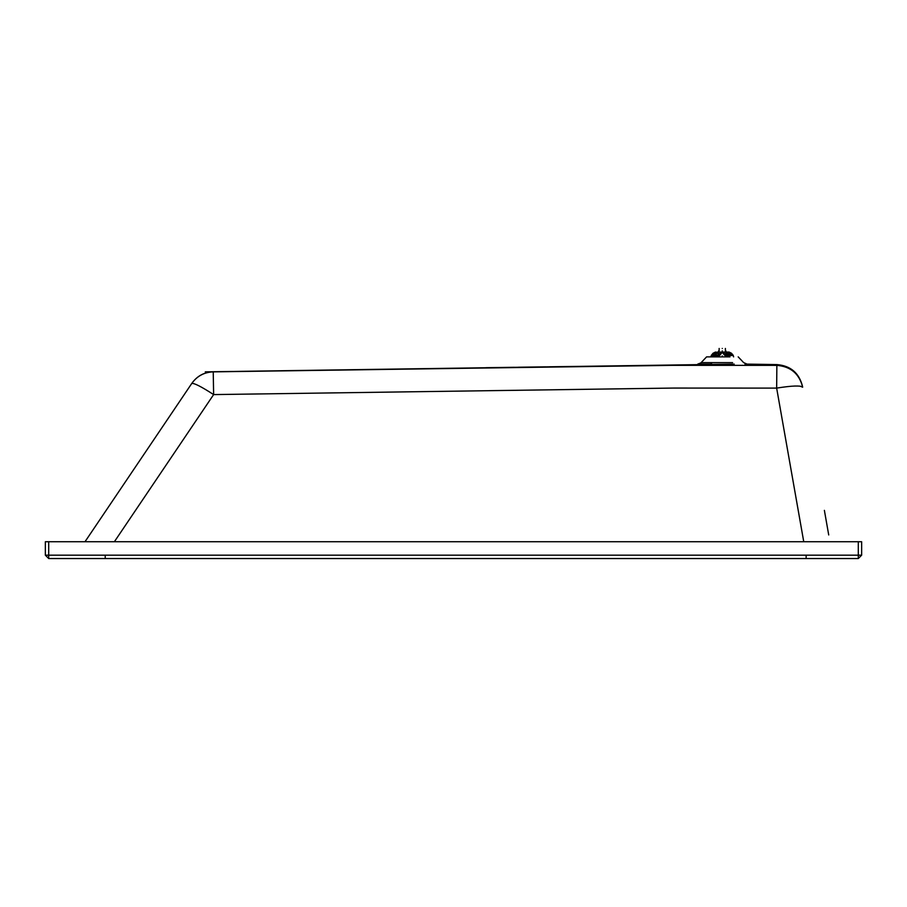 <?xml version="1.0" encoding="UTF-8"?>
<svg xmlns="http://www.w3.org/2000/svg" width="907" height="907" viewBox="0 0 907 907"><rect width="100%" height="100%" fill="white"/><g stroke="black" fill="none" stroke-linecap="round" stroke-linejoin="round"><path stroke-width="1.36" d="M826.549 522.659C823.749 506.809 823.749 506.809 826.549 522.659M824.384 510.369L828.715 534.96M776.868 365.374L776.868 365.374C790.7 366.473 799.294 373.741 802.661 387.198C800.734 385.362 792.06 385.668 776.653 388.105L776.868 365.374L673.13 365.34M800.031 386.133L802.661 387.198M776.165 365.374L774.748 365.362M84.997 541.74L191.74 383.491C193.86 382.833 201.161 386.529 213.633 394.59L213.224 371.859C204.166 372.233 197 376.11 191.74 383.491L84.997 541.74M861.65 555.186L861.65 541.74L45.35 541.74L45.35 555.186L48.706 558.542L858.294 558.542L861.65 555.186L858.294 555.186L858.294 558.542M105.223 555.651L105.223 558.542M806.142 555.651L806.142 558.542M729.976 356.87L706.598 356.87L701.134 362.63L732.595 362.63M213.224 371.859L673.493 365.34M615.309 365.929L577.203 366.417M573.451 366.462L549.257 366.791M545.492 366.847L518.316 367.233M514.552 367.29L486.016 367.698M368.378 369.466L219.879 371.757M734.228 364.115L205.299 371.859M725.872 354.546L729.092 355.079L728.094 353.503M726.462 352.551L729.103 352.063L722.992 352.063L723.015 353.322L725.022 355.51L723.469 353.503L729.296 353.503L732.709 355.079L724.16 354.875M716.145 352.063L712.959 353.322L711.825 355.079L714.557 353.639L718.072 353.503L719.036 355.193M720.385 354.864L719.704 355.079M721.065 353.503L721.553 352.063L717.947 352.063L717.947 353.503L721.065 353.503L719.625 355.079L711.825 355.079M716.439 353.503L715.442 355.079L718.661 355.079L718.661 353.503M723.015 353.322L723.469 352.551L723.469 353.503M725.022 355.51L733.173 355.51L731.575 353.322L732.709 355.079M721.065 352.551L721.553 352.063L721.519 353.322L719.625 355.079M722.267 352.063L723.469 352.551M728.389 352.063L731.575 353.322L729.976 353.639M725.872 351.463L726.314 352.063M719.512 355.51L711.371 355.51L712.959 353.322L718.072 352.551M715.192 352.551L718.219 352.063M721.553 352.063L721.519 353.322M722.992 352.063L722.403 352.063M722.267 350.862C726.915 350.862 726.915 350.862 722.267 350.862C717.618 350.862 717.618 350.862 722.267 350.862M722.267 348.458C726.292 348.458 726.292 348.458 722.267 348.458C718.242 348.458 718.242 348.458 722.267 348.458M744.998 364.115L747.073 364.115L743.661 362.63L738.196 356.87M114.373 541.74L213.633 394.59L673.686 388.06L776.653 388.105L803.749 541.74M701.587 362.63L697.732 364.115L710.566 364.115L712.199 362.63M858.294 541.74L858.294 555.186L48.706 555.186L48.706 558.542M48.706 541.74L48.706 555.186L45.35 555.186M729.341 352.551L731.507 353.639M714.557 353.639L713.038 353.639M722.267 355.907C736.915 355.907 736.915 355.907 722.267 355.907C707.619 355.907 707.619 355.907 722.267 355.907M747.073 364.115L776.936 364.591C790.643 365.759 799.169 373.015 802.514 386.371M213.304 371.734C204.279 372.108 197.136 375.963 191.865 383.298M726.586 353.503L726.586 352.063M725.498 355.193L726.473 353.503M733.627 356.87L733.128 355.079M729.103 352.063L731.632 353.345L732.845 355.113M711.689 355.113L712.902 353.345L715.43 352.063M710.907 356.87L711.405 355.079M718.661 350.862L718.061 352.063M725.872 352.063L725.872 350.862M725.385 350.862L725.385 348.458M719.149 348.458L719.149 350.862"/></g></svg>
